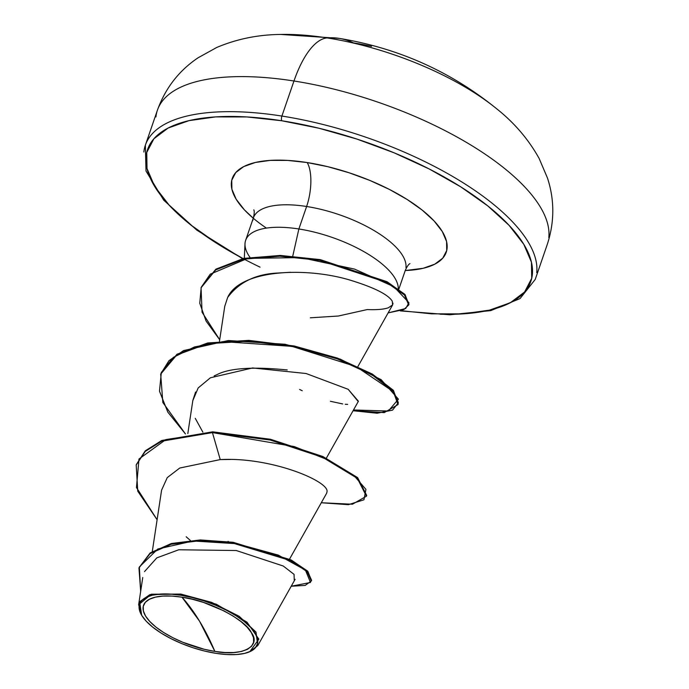 <?xml version="1.0" encoding="UTF-8"?>
<svg xmlns="http://www.w3.org/2000/svg" width="689" height="689" viewBox="0 0 689 689"><rect width="100%" height="100%" fill="white"/><g stroke="black" fill="none" stroke-linecap="round" stroke-linejoin="round"><path stroke-width="1.03" d="M497.027 109.069A164.929 63.466 -161 0 0 327.111 37.921A82.465 31.952 98.9 0 0 293.97 81.001A206.166 79.33 19 0 1 548.806 237.559A206.166 79.33 -161 0 0 293.97 81.001L281.896 116.062A206.166 79.33 19 0 1 536.731 272.629A206.166 79.33 -161 0 0 281.896 116.062A3.514 1.361 98.9 0 0 281.835 120.773A202.652 77.978 19 0 1 515.294 232.408A202.652 77.978 19 0 1 440.125 314.21M280.354 34.459A164.929 63.466 19 0 1 327.111 37.921A329.859 127.818 -81.1 0 1 339.091 38.36A329.859 127.818 -81.1 0 1 353.466 42.899A326.62 301.015 95.5 0 1 371.526 46.344M214.882 651.415L199.517 621.151L181.982 597.182C208.164 600.231 245.852 619.928 251.33 632.588C261.682 646.024 242.485 656.798 214.882 651.415A58.074 22.349 19 0 1 145.543 616.009A58.074 22.349 19 0 1 181.982 597.182A468.554 181.56 -81.1 0 1 199.517 621.151A468.554 181.56 -81.1 0 1 214.882 651.415L224.89 652.517L233.872 652.526L241.503 651.458L247.472 649.339L251.554 646.256L253.595 642.337L253.526 637.721L251.33 632.588L247.101 627.145L241.004 621.581L233.278 616.13L224.201 610.988L203.479 602.419L192.619 599.327L181.982 597.182L171.983 596.088L162.992 596.08L155.369 597.148L149.401 599.266L145.319 602.341L143.269 606.268L143.346 610.885L145.543 616.009L149.763 621.461L155.86 627.024L163.594 632.476L172.663 637.618L182.723 642.243L204.254 649.279L214.882 651.415M248.677 652.164L249.754 651.751L258.857 639.159L246.989 622.167L216.32 604.236L180.819 594.073L180.802 595.244A62.243 23.951 19 0 1 245.43 622.511A62.243 23.951 19 0 1 248.798 652.113A62.243 23.951 19 0 1 216.062 653.361A62.243 23.951 19 0 1 141.71 615.346A62.243 23.951 19 0 1 180.802 595.244L180.819 594.073L211.678 602.393L239.152 616.276L255.989 632.071L257.764 645.619L249.211 651.949M266.419 228.102A113.168 43.545 19 0 1 233.89 175.084A113.168 43.545 19 0 1 307.182 162.552A32.796 12.712 -81.1 0 1 306.614 206.493A80.363 30.927 -161 0 0 252.803 220.506A80.363 30.927 -161 0 1 306.614 206.493L298.871 228.981A80.363 30.927 -161 0 0 245.258 247.23M392.265 301.188C388.157 294.608 374.515 287.709 351.347 280.501C374.515 287.701 388.148 294.599 392.265 301.188L392.609 304.926L388.389 307.759C383.911 309.344 376.857 309.947 367.237 309.568L338.359 316.018L310.343 317.801M249.926 257.281A80.363 30.927 19 0 1 244.983 244.113A80.363 30.927 19 0 1 298.871 228.981L292.773 256.058L298.871 228.981A80.363 30.927 19 0 1 398.035 285.909M398.285 288.743A80.363 30.927 -161 0 0 298.871 228.981L306.614 206.493A80.363 30.927 -161 0 1 405.959 267.521A80.363 30.927 -161 0 0 306.614 206.493A32.796 12.712 98.9 0 0 307.182 162.552A113.168 43.545 19 0 1 434.983 221.918A113.168 43.545 19 0 1 405.244 270.544L423.149 268.297L434.776 264.171L442.743 258.177L446.722 250.538L446.575 241.538L442.304 231.547L434.07 220.928L422.185 210.093L407.121 199.465L389.449 189.449L369.847 180.432L349.065 172.758L327.904 166.721L307.182 162.552L287.692 160.416L270.183 160.391L255.326 162.483L243.691 166.609L235.733 172.603L231.745 180.251L231.9 189.242L236.172 199.242L244.406 209.852L253.268 218.215M392.988 303.169L392.635 304.891L357.91 366.531M290.629 272.276L277.219 273.068C255.447 274.179 238.928 282.309 227.654 297.459L224.76 306.304L219.472 341.236M330.401 401.282L342.666 403.935L330.401 401.282M345.249 404.254L347.669 404.391M326.371 458.133L358.237 401.558L348.178 389.302M287.218 369.941C252.734 366.531 229.291 368.124 216.88 374.704L214.158 375.875M195.581 392.024L192.842 400.412L187.821 433.596M289.518 559.167L326.698 493.143L327.06 491.472C328.42 480.991 270.794 456.781 220.239 459.589L179.751 468.029L167.272 477.598L161.588 490.155L152.295 551.484M294.255 580.327L294.057 574.368L283.239 566.014L236.284 550.528L178.778 549.77L156.825 557.866L144.509 571.603M141.236 614.562L138.653 604.709L151.356 594.202L180.819 594.073L149.969 594.59L139.626 601.73L141.693 615.329M228.498 541.657L228.05 541.365M136.189 464.98L137.748 491.171L157.101 519.73L136.465 487.519L138.989 459.012L165.86 439.565L212.436 432.597L270.269 440.047L322.667 457.315L357.35 478.355L366.427 496.218L366.694 495.451L357.617 477.598L322.926 456.549L270.536 439.281L212.694 431.831L212.436 432.597L161.596 441.218L145.19 451.459L136.189 464.98L145.457 450.692L161.863 440.46L212.694 431.831L161.605 440.564L145.207 450.925L136.319 464.601M311.428 580.638L307.888 571.414L291.576 560.209L233.287 542.338L200.378 539.952L171.337 543.509L150.073 553.034L139.1 567.607M138.963 567.986L150.305 552.862L171.458 543.483L200.241 539.952L232.839 542.269L290.879 559.847L307.458 570.974L311.574 580.259L311.316 581.025L307.191 571.732L290.612 560.613L232.572 543.035L199.974 540.719L171.199 544.241L150.047 553.629L138.963 567.986L140.677 591.326L139.342 566.969L157.798 549.012L193.075 540.986L236.99 543.75L278.235 555.084L305.425 570.096L310.498 582.472L291.223 586.236L305.175 585.417L311.316 581.025M212.694 431.831L212.436 432.597L220.239 459.589L230.427 459.46M186.185 536.783L190.345 540.434M243.002 258.556L217.664 243.906L190.689 224.872L169.416 205.477L154.672 186.461L147.024 168.564L146.757 152.458L153.888 138.773L168.142 128.033L188.967 120.653L215.571 116.906L246.929 116.949L281.835 120.773L318.947 128.232L356.833 139.049L394.048 152.786L429.152 168.943L460.803 186.874L487.786 205.908L509.05 225.303L523.795 244.319L531.452 262.216L531.719 278.322L524.587 292.007L510.325 302.747L489.5 310.136L462.896 313.874L431.538 313.831L401.05 310.679M260.046 267.143A202.652 77.978 19 0 1 146.301 154.844A202.652 77.978 19 0 1 281.835 120.773A3.514 1.361 -81.1 0 1 281.896 116.062A206.166 79.33 -161 0 0 143.846 152.019A206.166 79.33 19 0 1 281.896 116.062L293.97 81.001A206.166 79.33 -161 0 0 155.921 116.949A206.166 79.33 19 0 1 293.97 81.001A82.465 31.952 -81.1 0 1 327.111 37.921A164.929 63.466 19 0 1 494.452 106.984M160.821 373.757L168.96 360.692L183.541 350.572L228.395 340.512L285.048 344.267L340.263 359.133L381.181 379.699L398.414 399.172L388.363 411.014L353.483 409.989M201.188 287.391L215.795 269.253L243.648 258.418L280.397 255.447L320.471 259.684L387.494 282.008L405.123 294.668L408.81 304.598M366.427 496.218L352.432 504.227L321.289 502.746L348.324 504.684L363.93 499.801L365.928 489.371L353.819 475.367L328.92 460.235L294.151 446.55L212.436 432.597L220.239 459.589M185.453 433.958L162.837 402.488L160.683 374.136L176.711 355.007L207.449 343.725L248.54 341.133L294.005 346.756L337.248 358.874L371.965 374.764L393.186 391.128L397.966 404.615L384.238 412.59L353.069 410.73L377.133 413.236L392.541 410.136L398.363 402.695L393.919 392.007L356.222 366.634L291.921 346.343L223.055 341.632L194.496 346.937L173.309 357.393L161.321 372.465L159.486 391.154L167.832 412.16L185.453 433.958M219.696 339.763L202.066 312.238L201.05 287.769L215.752 269.873L243.458 259.167L279.906 256.205L319.67 260.347L386.52 282.387L404.452 294.995L408.698 304.986L403.918 309.525L388.114 312.901L405.683 308.517L408.939 302.729L393.927 286.71L354.551 269.098L300.852 257.591L247.635 258.375L210.231 274.17L201.205 287.33L199.767 303.246L206.08 321.057L219.696 339.763M408.698 304.986L408.965 304.219L404.71 294.229L386.779 281.62L319.929 259.581L280.173 255.447L243.717 258.401L216.019 269.106L201.05 287.769M397.966 404.615L398.233 403.849L393.445 390.362L372.232 373.998L337.507 358.108L294.272 345.999L248.798 340.366L207.716 342.958L176.97 354.241L160.683 374.136M202.85 432.124L195.271 418.352M192.808 400.636L198.174 387.941L210.403 377.779L252.613 367.952L306.105 373.516L348.186 389.311L358.401 401.213M302.247 390.732L299.612 389.483M227.654 297.459C240.082 269.511 306.295 266.522 351.347 280.501M216.062 653.361L204.667 651.071L193.032 647.755L181.603 643.526L170.82 638.565L161.097 633.062L152.812 627.214L146.275 621.263L141.753 615.415L139.402 609.92L139.316 604.976L141.512 600.774L145.887 597.475L152.286 595.201L160.459 594.056L170.088 594.064L180.802 595.244L192.205 597.535L203.841 600.851L215.269 605.08L226.052 610.032L235.776 615.544L244.061 621.392L250.589 627.343L255.119 633.182L257.471 638.686L257.548 643.629L255.361 647.832L250.985 651.131L244.586 653.405L236.413 654.55L226.784 654.541L216.062 653.361M242.537 258.659L196.839 230.152L163.706 200.146L146.008 171.044L145.362 145.207L157.436 110.137C165.412 88.14 178.933 70.7 198.019 57.824L216.69 47.489C236.792 38.98 258.186 34.631 280.862 34.45L339.057 38.351A329.859 127.818 98.9 0 0 327.111 37.921M339.057 38.351C398.294 48.075 450.813 71.544 496.631 108.741C514.39 122.849 528.558 139.428 539.142 158.479L547.505 178.115C554.628 200.034 554.559 222.116 547.299 244.371L535.224 279.441L520.023 298.587L490.792 310.618L449.857 314.778L400.343 310.903M245.646 240.34L253.388 217.853C254.336 213.84 254.482 211.17 253.819 209.844M244.311 258.28L245 243.768M409.955 263.611C408.62 264.249 407.087 266.436 405.365 270.183L398.836 289.147M295.107 579.337L257.764 645.619M142.761 577.503L138.644 604.709"/></g></svg>
